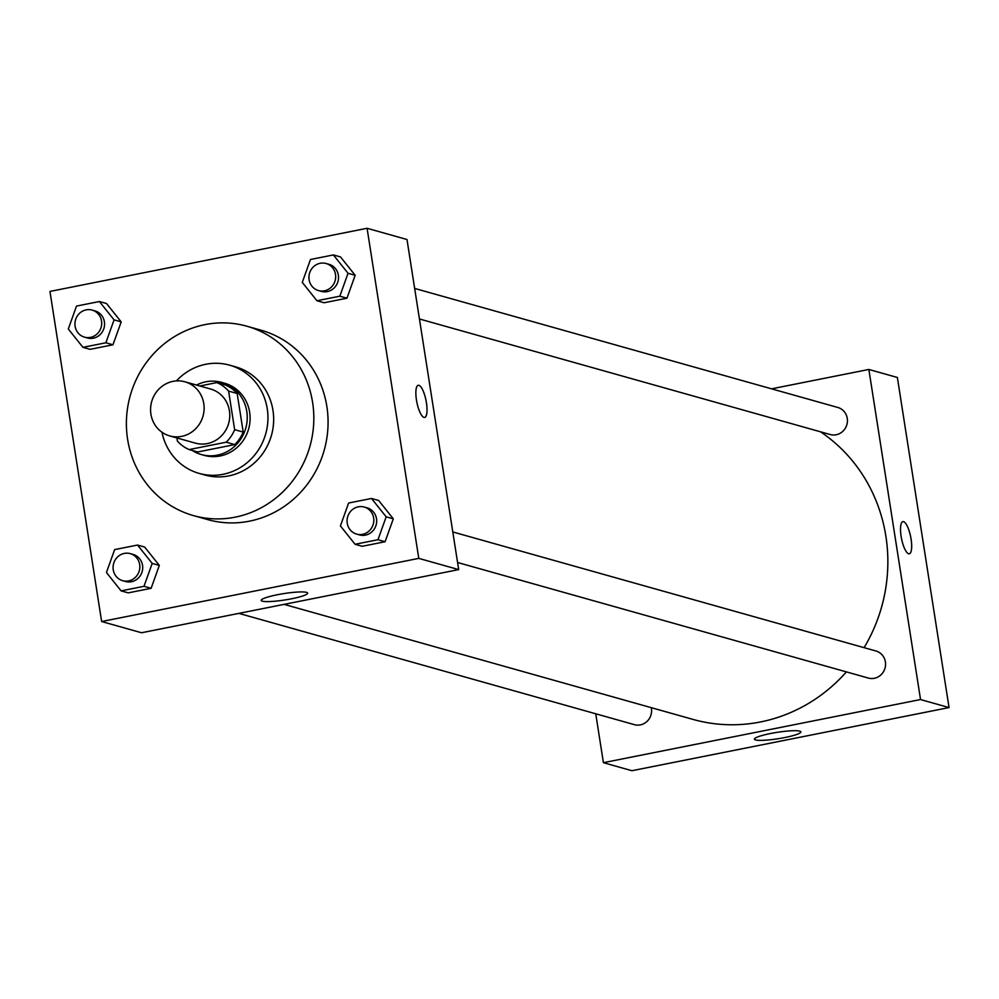 <?xml version="1.0" encoding="UTF-8"?>
<svg xmlns="http://www.w3.org/2000/svg" width="999" height="999" viewBox="0 0 999 999"><rect width="100%" height="100%" fill="white"/><g stroke="black" fill="none" stroke-linecap="round" stroke-linejoin="round"><path stroke-width="1.5" d="M150.911 414.123A28.109 26.673 105.7 0 1 184.952 381.805A28.109 26.673 105.7 0 1 203.022 416.084A28.109 26.673 105.7 0 1 169.73 435.926A28.109 26.673 105.7 0 1 150.911 414.123M184.952 381.805L210.614 389.023A28.109 26.673 105.7 0 1 228.671 423.301A28.109 26.673 105.7 0 1 195.392 443.144L169.73 435.926M216.883 382.592L225.424 385.002A36.276 34.416 105.7 0 1 237.163 393.494L243.207 432.08A36.276 34.416 105.7 0 1 234.765 444.592L197.677 451.985L189.123 449.575L226.211 442.195A36.276 34.416 105.7 0 0 234.653 429.682L228.609 391.084A36.276 34.416 105.7 0 0 216.883 382.592L199.825 385.989M176.898 437.937L177.397 441.083A36.276 34.416 105.7 0 0 189.123 449.575M192.283 450.462A37.475 35.552 -74.3 0 0 201.411 454.57A37.475 35.552 -74.3 0 0 245.779 428.121A37.475 35.552 -74.3 0 0 221.703 382.405A37.475 35.552 -74.3 0 0 205.806 381.805A37.475 35.552 -74.3 0 0 196.528 385.065M221.703 382.405L224.563 383.216A37.475 35.552 105.7 0 1 248.639 428.921A37.475 35.552 105.7 0 1 204.258 455.369L201.411 454.57M234.765 444.592L226.211 442.195M237.163 393.494L228.609 391.084M243.207 432.08L234.653 429.682M161.988 432.23A56.219 53.334 -74.3 0 0 199.176 473.414A56.219 53.334 -74.3 0 0 265.746 433.741A56.219 53.334 -74.3 0 0 229.633 365.172A56.219 53.334 -74.3 0 0 205.794 364.273A56.219 53.334 -74.3 0 0 176.423 380.906M199.176 473.414L204.882 475.012A56.219 53.334 -74.3 0 0 271.453 435.339A56.219 53.334 -74.3 0 0 235.339 366.77L229.633 365.172M205.032 324.613A98.389 93.344 -74.3 0 0 126.573 417.37A98.389 93.344 -74.3 0 0 193.469 515.596A98.389 93.344 -74.3 0 0 309.965 446.178A98.389 93.344 -74.3 0 0 246.753 326.186A98.389 93.344 -74.3 0 0 205.032 324.613M246.753 326.186L261.014 330.194A98.389 93.344 105.7 0 1 324.213 450.187A98.389 93.344 105.7 0 1 207.717 519.605L193.469 515.596M367.083 228.284L49.95 291.433L101.636 621.528L418.781 558.379L367.083 228.284L406.993 239.51L458.691 569.605L418.781 558.379M82.967 347.34L90.097 349.338L112.987 344.78L121.191 321.878L106.518 303.521L99.388 301.523L76.511 306.081L68.294 328.983L82.967 347.34L105.857 342.782L114.073 319.867L99.388 301.523M316.945 300.749L324.076 302.759L346.953 298.202L355.169 275.287L340.497 256.93L333.366 254.932L310.477 259.49L302.272 282.392L316.945 300.749L339.835 296.191L348.039 273.276L333.366 254.932M355.082 544.28L362.2 546.291L385.09 541.733L393.306 518.818L378.633 500.462L371.503 498.464L348.614 503.021L340.409 525.924L355.082 544.28L377.972 539.722L386.176 516.82L371.503 498.464M121.104 590.871L128.234 592.869L151.124 588.311L159.328 565.409L144.655 547.052L137.525 545.054L114.648 549.612L106.431 572.514L121.104 590.871L143.993 586.313L152.198 563.399L137.525 545.054M423.951 417.395A16.396 4.67 -101.3 0 1 416.645 401.111A16.396 4.67 -101.3 0 1 418.244 385.277A16.396 4.67 -101.3 0 1 426.024 400.437A16.396 4.67 -101.3 0 1 424.637 417.432A16.396 4.67 -101.3 0 1 423.951 417.395M424.637 417.432A16.396 4.67 78.7 0 0 426.011 400.437A16.396 4.67 78.7 0 0 418.231 385.277M277.285 594.755A23.501 3.234 -8.9 0 1 307.655 593.131A23.501 3.234 -8.9 0 1 284.94 599.962A23.501 3.234 -8.9 0 1 261.226 600.399A23.501 3.234 -8.9 0 1 277.285 594.755M458.691 569.605L141.558 632.754L101.636 621.528M820.516 431.805A159.291 151.124 105.7 0 1 864.085 647.664M846.39 671.89A159.291 151.124 105.7 0 1 692.994 719.405L284.103 604.37M238.848 613.374L634.402 724.662A14.061 13.337 -74.3 0 0 651.423 708.503A14.061 13.337 -74.3 0 0 651.261 707.667M414.66 288.424L837.849 407.48A14.061 13.337 105.7 0 1 846.877 424.625A14.061 13.337 105.7 0 1 830.244 434.54L419.443 318.968M452.797 531.955L875.986 651.011A14.061 13.337 105.7 0 1 885.014 668.156A14.061 13.337 105.7 0 1 868.381 678.071L457.579 562.499M771.553 388.836L868.855 369.455L897.364 377.472L949.05 707.567L920.541 699.55L868.855 369.455M595.741 713.786L603.408 762.687L920.541 699.55M603.408 762.687L631.917 770.716L949.05 707.567M755.556 739.934A23.501 3.234 -8.9 0 1 754.432 739.173A23.501 3.234 -8.9 0 1 777.16 732.342A23.501 3.234 -8.9 0 1 800.873 731.892A23.501 3.234 -8.9 0 1 781.518 738.161A23.501 3.234 -8.9 0 1 755.556 739.934M901.11 536.301A16.396 4.67 -101.3 0 1 902.896 521.628A16.396 4.67 -101.3 0 1 910.676 536.8A16.396 4.67 -101.3 0 1 909.302 553.796A16.396 4.67 -101.3 0 1 901.11 536.301M909.302 553.796A16.396 4.67 78.7 0 0 910.663 536.8A16.396 4.67 78.7 0 0 902.896 521.628M130.27 553.633L133.117 554.433A14.061 13.337 105.7 0 1 142.158 571.565A14.061 13.337 105.7 0 1 125.512 581.493L122.665 580.681A14.061 13.337 105.7 0 1 113.249 569.792A14.061 13.337 105.7 0 1 130.27 553.633A14.061 13.337 105.7 0 1 139.298 570.766A14.061 13.337 105.7 0 1 122.665 580.681M128.234 592.869L151.124 588.311L159.328 565.409L152.198 563.399M159.328 565.409L144.655 547.052M151.124 588.311L143.993 586.313M364.248 507.042L367.095 507.842A14.061 13.337 105.7 0 1 376.123 524.987A14.061 13.337 105.7 0 1 359.49 534.902L356.631 534.103A14.061 13.337 105.7 0 1 347.227 523.201A14.061 13.337 105.7 0 1 364.248 507.042A14.061 13.337 105.7 0 1 373.276 524.175A14.061 13.337 105.7 0 1 356.631 534.103M362.2 546.291L385.09 541.733L393.306 518.818L386.176 516.82M393.306 518.818L378.633 500.462M385.09 541.733L377.972 539.722M92.133 310.09L94.992 310.901A14.061 13.337 105.7 0 1 104.021 328.034A14.061 13.337 105.7 0 1 87.375 337.962L84.528 337.15A14.061 13.337 105.7 0 1 75.112 326.261A14.061 13.337 105.7 0 1 92.133 310.09A14.061 13.337 105.7 0 1 101.161 327.235A14.061 13.337 105.7 0 1 84.528 337.15M90.097 349.338L112.987 344.78L121.191 321.878L114.073 319.867M121.191 321.878L106.518 303.521M112.987 344.78L105.857 342.782M326.111 263.511L328.958 264.31A14.061 13.337 105.7 0 1 337.987 281.456A14.061 13.337 105.7 0 1 321.353 291.371L318.494 290.572A14.061 13.337 105.7 0 1 309.091 279.67A14.061 13.337 105.7 0 1 326.111 263.511A14.061 13.337 105.7 0 1 335.14 280.644A14.061 13.337 105.7 0 1 318.494 290.572M324.076 302.759L346.953 298.202L355.169 275.287L348.039 273.276M355.169 275.287L340.497 256.93M346.953 298.202L339.835 296.191"/></g></svg>
